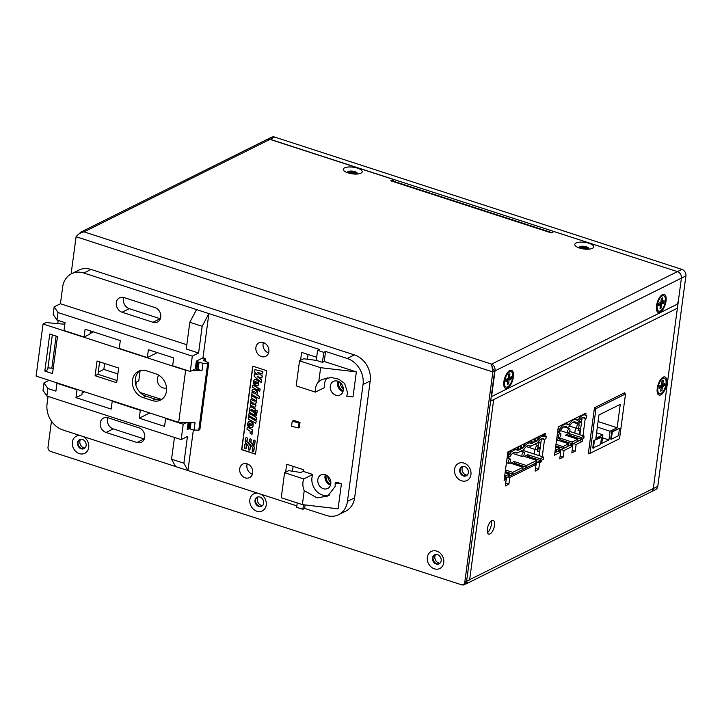 <?xml version="1.0" encoding="UTF-8"?>
<svg xmlns="http://www.w3.org/2000/svg" width="722" height="722" viewBox="0 0 722 722"><rect width="100%" height="100%" fill="white"/><g stroke="black" fill="none" stroke-linecap="round" stroke-linejoin="round"><path stroke-width="1.08" d="M579.071 247.881A5.036 1.769 -172.4 0 1 586.327 247.754A5.036 1.769 -172.4 0 1 588.692 249.171A5.036 1.769 7.6 0 0 588.935 248.738A5.036 1.769 7.6 0 0 586.454 246.825A5.036 1.769 7.6 0 0 578.945 247.402A5.036 1.769 7.6 0 0 579.053 247.881M347.535 172.748A5.036 1.769 -172.4 0 1 354.791 172.612A5.036 1.769 -172.4 0 1 357.155 174.029A5.036 1.769 7.6 0 0 357.399 173.605A5.036 1.769 7.6 0 0 354.917 171.683A5.036 1.769 7.6 0 0 347.408 172.269A5.036 1.769 7.6 0 0 347.517 172.738M71.117 273.954L76.081 236.717C78.193 234.09 80.855 232.475 84.077 231.87L80.765 232.159L266.878 139.554A5.397 4.485 -116.5 0 1 269.947 139.382L393.436 179.453L390.746 180.798L551.274 232.89L553.964 231.545L677.453 271.625L681.938 269.405L274.649 137.063A5.397 4.485 -116.4 0 0 271.589 137.234L267.104 139.454A5.397 4.485 63.6 0 1 270.154 139.292L639.087 259.171M357.48 168.154A9.539 3.357 7.6 0 0 345.594 167.468A9.539 3.357 7.6 0 0 345.26 171.737A9.539 3.357 7.6 0 0 347.968 172.892A9.539 3.357 7.6 0 0 359.61 173.65A9.539 3.357 7.6 0 0 357.48 168.154M589.017 243.296A9.539 3.357 7.6 0 0 577.131 242.61A9.539 3.357 7.6 0 0 576.797 246.87A9.539 3.357 7.6 0 0 579.504 248.034A9.539 3.357 7.6 0 0 591.147 248.783A9.539 3.357 7.6 0 0 589.017 243.296M681.415 278.132A5.397 4.485 -116.5 0 0 677.453 271.625L491.583 364.114L492.846 371.965L464.778 582.347A3.601 2.987 63.5 0 1 463.289 584.567A3.601 2.987 63.5 0 1 461.241 584.685L50.657 451.44A3.601 2.987 63.5 0 1 48.013 447.098L51.47 421.188M678.364 300.93A3.601 1.552 -72 0 1 676.189 304.738L491.574 396.604L495.003 370.891C495.31 367.669 494.173 365.413 491.583 364.114L84.077 231.87L269.947 139.382M656.515 305.803A9.539 4.124 108 0 0 656.379 307.437A9.539 4.124 108 0 0 660.549 312.021A9.539 4.124 108 0 0 666.036 301.065A9.539 4.124 108 0 0 664.574 294.522A9.539 4.124 108 0 0 659.655 297.32A9.539 4.124 108 0 0 656.515 305.803M513.378 377.019A9.539 4.124 108 0 0 511.925 370.476A9.539 4.124 108 0 0 507.006 373.274A9.539 4.124 108 0 0 503.866 381.757A9.539 4.124 108 0 0 503.73 383.391A9.539 4.124 108 0 0 507.9 387.976A9.539 4.124 108 0 0 513.378 377.019M677.444 271.634A5.397 4.485 63.6 0 1 681.406 278.15L495.003 370.891L494.209 370.63M76.081 236.717L492.846 371.965L494.642 371.072L493.036 369.33L491.637 365.079M463.289 584.567L465.085 583.674A3.601 2.987 -116.5 0 0 466.574 581.454L494.642 371.072M466.547 475.681A5.036 4.188 63.5 0 1 462.017 474.562A5.036 4.188 63.5 0 1 460.23 469.652A5.036 4.188 63.5 0 1 462.062 466.674M439.337 563.711A5.036 4.188 63.5 0 1 434.806 562.591A5.036 4.188 63.5 0 1 433.029 557.682A5.036 4.188 63.5 0 1 434.861 554.704M261.824 506.104A5.036 4.188 63.5 0 1 257.303 504.985A5.036 4.188 63.5 0 1 255.516 500.075A5.036 4.188 63.5 0 1 257.348 497.097M84.321 448.497A5.036 4.188 63.5 0 1 79.79 447.378A5.036 4.188 63.5 0 1 78.003 442.469A5.036 4.188 63.5 0 1 79.835 439.49M330.838 482.224A6.299 5.225 63.5 0 1 327.833 476.177M343.311 388.716A6.299 5.225 63.5 0 1 340.306 382.669M80.187 435.574A9.539 7.915 -116.5 0 0 72.353 442.108A9.539 7.915 -116.5 0 0 79.348 453.615A9.539 7.915 -116.5 0 0 88.716 447.423A9.539 7.915 -116.5 0 0 83.192 436.548M257.7 493.18A9.539 7.915 -116.5 0 0 249.857 499.714A9.539 7.915 -116.5 0 0 256.861 511.221A9.539 7.915 -116.5 0 0 266.219 505.021A9.539 7.915 -116.5 0 0 260.705 494.155M427.37 557.321A9.539 7.915 -116.5 0 0 434.373 568.828A9.539 7.915 -116.5 0 0 443.732 562.628A9.539 7.915 -116.5 0 0 436.738 551.121A9.539 7.915 -116.5 0 0 427.37 557.321M454.58 469.291A9.539 7.915 -116.5 0 0 461.575 480.798A9.539 7.915 -116.5 0 0 470.943 474.598A9.539 7.915 -116.5 0 0 463.939 463.1A9.539 7.915 -116.5 0 0 454.58 469.291M338.853 381.667A6.299 5.225 -116.5 0 0 343.185 390.467A6.299 5.225 -116.5 0 0 343.239 390.485M326.38 475.166A6.299 5.225 -116.5 0 0 330.712 483.966A6.299 5.225 -116.5 0 0 330.766 483.984M80.765 232.159L78.734 234.199M393.436 179.453L393.21 181.15M551.825 232.619L391.739 180.671A5.397 2.337 108 0 0 390.746 180.798M77.507 442.712A5.036 4.188 -116.5 0 0 81.207 448.795A5.036 4.188 -116.5 0 0 84.068 448.633A5.036 4.188 -116.5 0 0 86.153 445.519A5.036 4.188 -116.5 0 0 82.452 439.445A5.036 4.188 -116.5 0 0 79.582 439.608A5.036 4.188 -116.5 0 0 77.507 442.712M255.019 500.319A5.036 4.188 -116.5 0 0 258.711 506.402A5.036 4.188 -116.5 0 0 261.581 506.239A5.036 4.188 -116.5 0 0 263.656 503.126A5.036 4.188 -116.5 0 0 259.965 497.052A5.036 4.188 -116.5 0 0 257.095 497.214A5.036 4.188 -116.5 0 0 255.019 500.319M432.523 557.926A5.036 4.188 -116.5 0 0 436.223 564.008A5.036 4.188 -116.5 0 0 439.093 563.837A5.036 4.188 -116.5 0 0 441.169 560.732A5.036 4.188 -116.5 0 0 437.469 554.658A5.036 4.188 -116.5 0 0 434.608 554.821A5.036 4.188 -116.5 0 0 432.523 557.926M459.733 469.896A5.036 4.188 -116.5 0 0 463.434 475.978A5.036 4.188 -116.5 0 0 466.304 475.816A5.036 4.188 -116.5 0 0 468.379 472.702A5.036 4.188 -116.5 0 0 464.679 466.629A5.036 4.188 -116.5 0 0 461.809 466.791A5.036 4.188 -116.5 0 0 459.733 469.896M463.56 584.441L463.695 584.937L465.491 584.044A5.397 4.485 63.5 0 0 466.502 583.71A5.397 4.485 63.5 0 0 467.991 582.392L465.907 583.033M463.695 584.937A5.397 4.485 63.5 0 1 461.647 584.793M466.611 581.174L653.302 488.541M466.935 581.273A5.397 4.485 63.5 0 1 466.195 583.286M466.71 580.443A5.397 1.895 7.6 0 0 469.625 579.937L493.686 399.609L490.996 400.945A3.962 3.285 63.5 0 0 490.879 399.284M460.293 469.291A5.397 4.485 -116.5 0 0 460.284 469.372A5.397 4.485 -116.5 0 0 463.398 475.518M467.161 475.202A5.397 4.485 63.5 0 1 462.08 468.479A5.397 4.485 63.5 0 1 462.82 466.466M579.874 434.725L582.14 417.713M572.681 446.169L572.997 443.777M560.615 452.171L560.931 449.779M554.902 452.504L555.868 452.017M491.258 520.914A7.202 3.114 -72 0 1 487.467 532.601M541.41 438.768L539.154 455.663M535.48 468.407L536.356 462.784M505.662 483.235L506.546 477.621M657.237 388.373A9.539 4.124 108 0 0 657.092 390.006A9.539 4.124 108 0 0 661.271 394.591A9.539 4.124 108 0 0 666.749 383.644A9.539 4.124 108 0 0 665.296 377.101A9.539 4.124 108 0 0 660.377 379.898A9.539 4.124 108 0 0 657.237 388.373M585.677 415.358L585.984 413.074L558.323 426.837L554.541 455.221L560.642 452.18L559.758 458.858L563.169 457.161L564.053 450.483L572.717 446.178L571.824 452.856L575.235 451.16L576.129 444.481L582.194 441.458L582.519 439.039M582.961 435.727L585.262 418.462M490.012 533.937A7.202 3.114 108 0 0 494.245 526.834A7.202 3.114 108 0 0 493.126 520.409A7.202 3.114 108 0 0 491.799 520.58A7.202 3.114 108 0 0 487.567 527.683A7.202 3.114 108 0 0 488.686 534.109A7.202 3.114 108 0 0 490.012 533.937M624.584 393.661L624.711 392.714L594.45 407.768L588.304 453.849L589.513 453.254M545.002 435.962L545.363 433.29L507.9 451.927L504.109 480.311L506.194 479.273L505.301 485.951L508.893 484.164L509.786 477.486L536.004 464.445L535.11 471.123L538.702 469.336L539.596 462.658L541.572 461.674L541.78 460.085M544.55 439.382L542.24 456.665M579.45 440.564L582.194 441.458M573.376 443.588L576.129 444.481M572.185 450.167L575.235 451.16M569.965 445.284L572.717 446.178M561.31 449.589L564.053 450.483M560.11 456.169L563.169 457.161M557.898 451.286L560.642 452.18M539.776 461.087L541.572 461.674M537.8 462.071L539.596 462.658M535.616 468.334L538.702 469.336M534.208 463.858L536.004 464.445M507.99 476.908L509.786 477.486M505.806 483.162L508.893 484.164M504.326 478.668L506.194 479.273M439.96 563.232A5.397 4.485 63.5 0 1 434.87 556.509A5.397 4.485 63.5 0 1 435.61 554.496M262.447 505.626A5.397 4.485 63.5 0 1 257.366 498.902A5.397 4.485 63.5 0 1 258.106 496.889M84.934 448.019A5.397 4.485 63.5 0 1 79.853 441.295A5.397 4.485 63.5 0 1 80.593 439.283M78.066 442.108A5.397 4.485 -116.5 0 0 78.057 442.189A5.397 4.485 -116.5 0 0 81.171 448.335M255.579 499.714A5.397 4.485 -116.5 0 0 255.57 499.795A5.397 4.485 -116.5 0 0 258.675 505.942M433.092 557.312A5.397 4.485 -116.5 0 0 433.074 557.402A5.397 4.485 -116.5 0 0 436.187 563.539M465.491 584.044L465.347 583.529M651.073 491.881L655.567 489.651A5.397 4.485 -116.4 0 0 657.796 486.321L685.9 275.921L681.406 278.15L653.302 488.55A5.397 4.485 63.6 0 1 651.073 491.881A5.397 4.485 63.6 0 1 650.847 491.989M685.9 275.921A5.397 4.485 -116.4 0 0 681.938 269.405M586.905 249.216A3.691 1.3 7.6 0 0 583.836 248.133A3.691 1.3 7.6 0 0 580.551 248.341M355.567 174.083A3.691 1.3 7.6 0 0 352.417 172.928A3.691 1.3 7.6 0 0 349.042 173.181A3.691 1.3 7.6 0 0 349.015 173.199M348.284 172.991A4.503 1.579 -172.4 0 1 348.347 172.955A4.503 1.579 -172.4 0 1 352.489 172.657A4.503 1.579 -172.4 0 1 356.316 174.074M579.82 248.133A4.503 1.579 -172.4 0 1 583.89 247.854A4.503 1.579 -172.4 0 1 587.672 249.216M623.51 393.31L625.505 393.959L619.53 438.705L589.991 453.407L595.957 408.661L594.405 408.156M595.957 408.661L625.505 393.959M592.221 424.518L593.773 425.023L592.193 424.68M589.991 453.407L588.43 452.902M610.09 431.242L608.935 439.924L601.751 443.498L602.906 434.815L595.858 438.326L598.971 414.951L620.261 404.365L617.139 427.74L610.09 431.242L597.356 427.108M611.344 439.238L610.731 439.03L611.705 431.684L619.503 428.317L618.528 435.664L611.344 439.238L612.328 431.891L611.705 431.684M600.93 437.045L593.746 440.619L592.771 447.974L600.569 444.599L601.552 437.252L600.93 437.045M578.34 428.588L580.623 429.085M591.309 431.359L592.888 431.702M581.517 422.397L579.234 421.91M579.279 421.594L581.562 422.081M602.5 437.839L608.935 439.924M596.598 432.776L602.906 434.815M598.096 421.558L617.139 427.74M612.328 431.891L619.503 428.317M601.552 437.252L593.746 440.619M594.368 440.826L593.385 448.172M583.223 414.446L584.973 415.015A12.96 5.605 -72 0 0 578.16 420.005L574.459 418.805M584.973 415.015A12.96 5.605 -72 0 1 586.291 415.962L586.787 415.719L586.472 418.056L585.506 418.534A10.442 4.513 108 0 0 584.197 417.406A10.442 4.513 108 0 0 578.322 422.108L576.382 423.074A10.442 4.513 108 0 0 575.073 421.946A10.442 4.513 108 0 0 569.198 426.648L567.257 427.614A10.442 4.513 108 0 0 565.949 426.485A10.442 4.513 108 0 0 560.073 431.187L559.108 431.675L559.415 429.337L558.052 428.895M564.983 423.525L566.725 424.094A12.96 5.605 -72 0 0 559.911 429.085L558.106 428.498M566.725 424.094A12.96 5.605 -72 0 1 568.043 425.041L569.035 424.545L565.335 423.345M569.035 424.545A12.96 5.605 -72 0 1 575.849 419.554A12.96 5.605 -72 0 1 577.167 420.502L578.16 420.005M559.911 429.085L559.415 429.337M585.641 415.34L586.787 415.719M558.602 440.474L560.137 439.716L562.916 440.619L561.572 441.44M567.727 435.935L569.261 435.176L572.041 436.079L570.696 436.9M540.191 447.911L538.061 447.225M559.55 448.281L558.548 450.817L563.395 448.398L562.961 446.584L568.674 443.741L567.673 446.277L572.519 443.859L572.086 442.044L577.799 439.202L576.788 441.738L581.643 439.319L581.21 437.505L584.071 436.088L583.755 438.425L556.382 452.044L556.698 449.707L559.55 448.281L555.633 447.008M555.778 445.925L563.395 448.398M556.698 449.707L555.335 449.264M556.382 452.044L554.974 451.981M569.649 431.404L584.071 436.088M577.799 439.202L565.452 435.195L568.864 433.498L581.21 437.505M556.626 439.59L559.74 438.037L572.086 442.044M556.59 439.824L568.674 443.741M555.994 444.328L562.961 446.584M559.108 431.675L557.736 431.233M567.257 427.614L564.234 426.63M576.382 423.074L573.358 422.09M585.506 418.534L582.483 417.551M579.45 420.303L578.909 424.365M578.493 427.496L578.087 430.474L580.046 430.52L579.495 434.608M575.479 428.011L574.802 433.083M578.169 429.906L580.046 430.52M579.053 425.754A2.337 1.011 -72 0 1 577.167 428.561A2.337 1.011 -72 0 1 576.725 426.919A2.337 1.011 -72 0 1 578.611 424.112A2.337 1.011 -72 0 1 579.053 425.754M569.929 430.294A2.337 1.011 -72 0 1 568.043 433.101A2.337 1.011 -72 0 1 567.6 431.458A2.337 1.011 -72 0 1 569.487 428.651A2.337 1.011 -72 0 1 569.929 430.294M560.813 434.834A2.337 1.011 -72 0 1 558.918 437.64A2.337 1.011 -72 0 1 558.476 435.998A2.337 1.011 -72 0 1 560.362 433.191A2.337 1.011 -72 0 1 560.813 434.834M538.684 442.55L540.814 443.236M538.765 441.981L540.886 442.676M572.068 436.214L581.643 439.319M568.864 433.498L569.261 435.176M562.943 440.754L572.519 443.859M559.74 438.037L560.137 439.716M538.648 447.414L538.432 449.003L537.854 448.813M540.155 448.145L538.432 449.003M664.457 378.319L663.96 378.166A8.095 3.502 108 0 0 662.462 378.355A8.095 3.502 108 0 0 661.614 378.924A8.095 3.502 108 0 0 657.417 387.876A8.095 3.502 108 0 0 657.507 391.568A8.095 3.502 108 0 0 658.96 393.571L659.457 393.725A8.095 3.502 -72 0 1 658.193 386.505A8.095 3.502 -72 0 1 662.958 378.508A8.095 3.502 -72 0 1 664.457 378.319A8.095 3.502 -72 0 1 665.72 385.548A8.095 3.502 -72 0 1 660.955 393.544A8.095 3.502 -72 0 1 659.457 393.725M662.462 386.658L661.948 390.512L660.684 391.143L661.199 387.29L659.123 388.319L659.439 385.963L661.514 384.934L662.029 381.081L663.292 380.449L662.778 384.303L664.854 383.274L664.538 385.629L662.462 386.658L660.919 386.153L662.995 385.124L664.538 385.629M660.82 390.142L661.948 390.512M660.783 387.154L660.919 386.153M659.303 386.956L661.199 387.29M661.641 383.933L662.778 384.303M662.995 385.124L663.121 384.131M663.771 295.731L663.274 295.569A8.095 3.502 108 0 0 661.776 295.758A8.095 3.502 108 0 0 660.928 296.336A8.095 3.502 108 0 0 656.74 305.28A8.095 3.502 108 0 0 656.821 308.98A8.095 3.502 108 0 0 658.274 310.974L658.771 311.137A8.095 3.502 -72 0 1 657.516 303.908A8.095 3.502 -72 0 1 662.273 295.921A8.095 3.502 -72 0 1 663.771 295.731A8.095 3.502 -72 0 1 665.034 302.96A8.095 3.502 -72 0 1 660.269 310.947A8.095 3.502 -72 0 1 658.771 311.137M661.776 304.061L661.262 307.915L659.998 308.547L660.513 304.693L658.446 305.722L658.753 303.375L660.829 302.337L661.343 298.484L662.606 297.861L662.092 301.715L664.168 300.677L663.852 303.032L661.776 304.061L660.233 303.565L662.309 302.536L663.852 303.032M660.134 307.554L661.262 307.915M660.107 304.558L660.233 303.565M658.626 304.368L660.513 304.693M660.964 301.345L662.092 301.715M662.309 302.536L662.444 301.534M511.122 371.686L510.625 371.523A8.095 3.502 108 0 0 509.127 371.713A8.095 3.502 108 0 0 508.279 372.29A8.095 3.502 108 0 0 504.082 381.243A8.095 3.502 108 0 0 504.173 384.934A8.095 3.502 108 0 0 505.626 386.929L506.122 387.091A8.095 3.502 -72 0 1 504.868 379.862A8.095 3.502 -72 0 1 509.624 371.875A8.095 3.502 -72 0 1 511.122 371.686A8.095 3.502 -72 0 1 512.385 378.915A8.095 3.502 -72 0 1 507.62 386.902A8.095 3.502 -72 0 1 506.122 387.091M509.127 380.025L508.613 383.869L507.349 384.501L507.864 380.647L505.788 381.685L506.104 379.33L508.18 378.301L508.694 374.447L509.958 373.815L509.443 377.669L511.519 376.64L511.203 378.987L509.127 380.025L507.584 379.519L509.66 378.49L511.203 378.987M507.485 383.508L508.613 383.869M507.458 380.521L507.584 379.519M505.978 380.323L507.864 380.647M508.315 377.299L509.443 377.669M509.66 378.49L509.795 377.498M560.832 450.528A4.323 1.516 -172.4 0 1 560.606 450.663A4.323 1.516 -172.4 0 1 558.341 451.07M261.247 382.606L254.063 376.099L254.379 373.734L258.196 374.953L254.613 371.983L254.929 369.628L262.727 371.496L262.411 373.906L257.763 372.471L262.122 376.054L261.86 377.985L257.222 376.541L261.581 380.106L261.427 382.516L261.761 380.025L257.682 376.685M254.929 369.628L262.727 371.496M257.907 374.718L254.379 373.734M255.534 454.003L241.807 449.553L252.926 366.207M249.289 423.272L248.891 426.946L247.718 425.312L247.61 423.318L249.126 421.116L252.213 422.415L253.142 425.736L251.843 427.794L249.514 427.388L250.065 423.263L249.532 423.182L248.9 423.832L248.891 426.946M251.843 427.794L252.917 426.873L253.232 424.004L252.384 422.325L250.534 421.116L249.126 421.116M252.321 392.335L251.617 394.456L259.054 398.661L259.342 396.441L256.454 394.817L257.474 393.4L256.157 390.358L254.415 389.411L252.565 389.582L251.96 390.819L252.519 392.642L251.906 392.29M252.565 389.582L254.595 389.32L257.411 391.658L257.655 393.31L256.635 394.726L259.523 396.351L259.054 398.661M254.893 381.378L254.496 385.043L253.323 383.409L253.214 381.424L254.731 379.212L257.808 380.521L258.747 383.833L257.447 385.9L255.119 385.494L255.669 381.369L255.137 381.279L254.514 381.938L254.496 385.043M257.447 385.9L258.521 384.97L258.837 382.109L257.989 380.431L256.139 379.221L254.731 379.212M252.628 429.834L247.258 427L252.628 429.834L252.339 431.973L251.337 431.603L251.788 432.27L251.518 431.512M251.906 434.373L250.155 433.38L249.974 431.052L246.96 429.202L247.258 427M252.168 434.093L251.969 432.18M256.247 420.944L255.768 423.263L256.247 420.944L248.81 416.738L256.066 421.034M256.707 417.478L256.238 419.789L256.707 417.478L249.09 413.363L256.527 417.569M256.87 413.498L256.427 415.547L256.87 413.498L255.353 412.831L256.689 413.58M254.433 415.132L254.911 412.84L251.103 409.961L251.779 409.518L254.947 411.305L255.236 409.103L251.292 406.928L250.435 406.91L249.622 408.3L250.209 410.466L249.532 410.051L249.243 412.19L254.433 415.132L254.731 412.921L251.906 411.305L251.103 409.961M250.435 406.91L251.473 406.838L255.417 409.013L254.947 411.305M250.047 410.168L249.532 410.051M257.231 410.764L256.969 412.731L257.231 410.764L255.723 410.105L257.05 410.854M256.355 400.719L256.644 398.58L251.455 395.647L256.824 398.49L256.536 400.638L255.651 400.331L256.265 402.452L255.173 403.724L255.805 405.908L254.902 407.307L250.191 405.141L250.66 402.84L253.729 404.744L254.315 404.338L253.81 403.3L250.678 401.495L250.967 399.293L254.64 401.071M254.902 407.307L255.985 405.818L255.38 403.679M255.732 403.589L256.445 402.362L255.994 400.52M252.862 385.106L258.223 387.949L257.754 390.25L252.565 387.308L252.862 385.106L258.052 388.039L257.754 390.25M260.182 389.05L259.703 391.351L260.182 389.05L258.611 388.355L260.001 389.14M258.223 372.615L262.303 375.963L261.86 377.985M262.907 371.406L262.411 373.906M245.66 448.741A0.884 0.731 -116.5 0 0 246.121 448.154L246.455 445.654A0.812 0.677 63.5 0 1 246.78 445.167M246.707 445.203L245.823 443.669L245.227 443.958L245.642 443.75L246.608 445.248A0.812 0.677 -116.5 0 0 246.274 445.745L245.94 448.245A0.884 0.731 63.5 0 1 244.424 447.757L244.866 444.499A0.866 0.722 63.5 0 1 245.227 443.958M249.532 449.996A0.884 0.731 -116.5 0 0 249.992 449.418L250.272 447.342A0.812 0.677 63.5 0 1 250.588 446.846M251.057 446.611L250.426 446.927A0.812 0.677 -116.5 0 0 250.092 447.432L249.812 449.499A0.884 0.731 63.5 0 1 248.296 449.012L248.576 446.936A0.812 0.677 -116.5 0 0 248.395 446.268L245.453 442.261A0.866 0.722 63.5 0 1 245.254 441.539L245.688 438.29A0.884 0.731 63.5 0 1 247.204 438.777L246.87 441.277A0.812 0.677 -116.5 0 0 247.05 441.945L251.057 446.611L247.231 441.855A0.812 0.677 63.5 0 1 247.05 441.187L247.384 438.687A0.884 0.731 -116.5 0 0 246.148 437.703M248.973 442.108L248.946 442.117A0.812 0.677 -116.5 0 0 249.289 441.62L249.559 439.545A0.884 0.731 63.5 0 1 251.075 440.032L250.796 442.108A0.812 0.677 -116.5 0 0 250.976 442.776L253.927 446.783A0.866 0.722 63.5 0 1 254.117 447.505L253.684 450.763A0.884 0.731 63.5 0 1 252.168 450.266L252.501 447.766A0.812 0.677 -116.5 0 0 252.321 447.098L248.314 442.433M253.404 451.25A0.884 0.731 -116.5 0 0 253.864 450.672L254.297 447.414A0.866 0.722 -116.5 0 0 254.108 446.692L251.157 442.685A0.812 0.677 63.5 0 1 250.976 442.017L251.256 439.942A0.884 0.731 -116.5 0 0 250.02 438.958M254.334 444.996L253.738 445.293L252.763 443.795A0.812 0.677 -116.5 0 0 253.097 443.299L253.431 440.799A0.884 0.731 63.5 0 1 254.947 441.286L254.514 444.544A0.866 0.722 63.5 0 1 254.153 445.086L254.334 444.996A0.866 0.722 -116.5 0 0 254.695 444.454L255.128 441.196A0.884 0.731 -116.5 0 0 253.891 440.212M266.653 370.666L255.516 454.147L241.626 449.644L252.763 366.153L266.653 370.666M205.03 359.375L205.147 358.536L202.981 357.841L208.884 313.592L196.537 309.585L189.814 322.283L186.249 348.997L198.595 353.004L202.16 326.29L208.884 313.592L319.404 349.457L317.608 350.35L323.781 352.354L325.577 351.461L347.192 358.473A21.597 17.933 63.5 0 1 363.04 384.519L347.444 501.402A21.597 17.933 63.5 0 1 338.546 514.723A21.597 17.933 63.5 0 1 326.245 515.427L304.639 508.414L302.843 509.308L296.67 507.304L297.247 502.945M305.108 504.931L304.639 508.414M341.425 483.767L338.086 508.811L302.365 504.606L304.233 490.644L317.057 497.855L327.743 496.068L335.207 486.429L335.125 483.027L336.714 482.242L341.425 483.767L335.125 483.027M329.367 495.139A14.395 11.949 63.5 0 1 316.777 491.456A14.395 11.949 63.5 0 1 311.958 477.693A14.395 11.949 63.5 0 1 312.797 474.48L303.141 471.349L303.366 469.679L286.697 464.264L285.641 472.188M296.859 505.887L62.913 429.969A21.597 17.933 63.5 0 1 47.065 403.923L48.067 396.423M193.379 429.852L187.946 470.545L183.893 463.208L187.458 436.494L181.177 439.617L183.226 424.256L165.627 418.543L164.58 426.395L139.265 418.182L140.312 410.331L112.217 401.215L111.17 409.067L75.981 397.642L77.028 389.799L56.957 383.283L55.91 391.134L47.887 388.526L44.015 382.84L43.004 390.358L46.885 396.044L181.177 439.617M58.202 320.451L57.778 323.618M56.117 336.073L51.831 368.193M300.569 360.314L301.625 352.399L316.687 357.282M325.577 351.461L324.241 361.478L322.445 362.372L316.272 360.368L303.682 358.762L299.522 360.838L320.64 367.688L318.772 381.658A14.395 11.949 -116.5 0 0 315.46 388.653A14.395 11.949 -116.5 0 0 315.406 392.118L324.386 387.651A14.395 11.949 63.5 0 1 324.44 384.185A14.395 11.949 63.5 0 1 327.219 377.759M324.241 361.478L356.352 371.893L353.013 396.947L346.713 396.197L347.679 392.921L344.593 383.436L338.69 379.176L331.389 377.498L322.156 379.393L318.772 381.658M317.824 479.598A7.554 6.272 -116.5 0 0 320.676 487.133A7.554 6.272 -116.5 0 0 327.671 488.469A7.554 6.272 -116.5 0 0 330.793 483.803A7.554 6.272 -116.5 0 0 327.932 476.267A7.554 6.272 -116.5 0 0 320.938 474.932A7.554 6.272 -116.5 0 0 317.824 479.598M330.297 386.089A7.554 6.272 -116.5 0 0 333.158 393.625A7.554 6.272 -116.5 0 0 340.152 394.961A7.554 6.272 -116.5 0 0 343.266 390.295A7.554 6.272 -116.5 0 0 340.414 382.759A7.554 6.272 -116.5 0 0 333.42 381.424A7.554 6.272 -116.5 0 0 330.297 386.089M300.009 422.424L299.341 427.433L298.321 427.938L298.998 422.93L292.22 421.224L293.836 420.421L300.009 422.424L298.998 422.93M158.903 375.269A7.554 6.272 -116.5 0 0 157.36 378.743A7.554 6.272 -116.5 0 0 159.896 385.981A7.554 6.272 -116.5 0 0 166.52 387.894M255.904 347.453A7.554 6.272 -116.5 0 0 258.756 354.989A7.554 6.272 -116.5 0 0 265.75 356.325A7.554 6.272 -116.5 0 0 268.864 351.659A7.554 6.272 -116.5 0 0 266.012 344.123A7.554 6.272 -116.5 0 0 259.017 342.788A7.554 6.272 -116.5 0 0 255.904 347.453M136.296 382.128L135.88 385.187M104.636 363.491L103.851 369.393L117.876 373.942M239.722 468.74A7.554 6.272 -116.5 0 0 242.574 476.276A7.554 6.272 -116.5 0 0 249.568 477.612A7.554 6.272 -116.5 0 0 252.682 472.946A7.554 6.272 -116.5 0 0 249.83 465.419A7.554 6.272 -116.5 0 0 242.836 464.084A7.554 6.272 -116.5 0 0 239.722 468.74M338.546 514.723L345.73 511.149A21.597 17.933 -116.5 0 0 354.628 497.828L370.224 380.945A21.597 17.933 -116.5 0 0 354.376 354.899L91.044 269.441A21.597 17.933 -116.5 0 0 78.743 270.145L71.568 273.719A21.597 17.933 63.5 0 1 83.86 273.015L196.537 309.585M71.568 273.719A21.597 17.933 63.5 0 0 62.661 287.04L60.431 303.736L54.15 306.868L53.148 314.377L57.02 320.072L58.022 312.554L54.15 306.868M49.096 380.313L44.015 382.84M57.02 320.072L65.043 322.671L63.996 330.523L84.068 337.03L85.115 329.187L120.303 340.603L119.256 348.455L147.351 357.57L148.398 349.719L173.713 357.941L172.666 365.783L190.265 371.496L192.314 356.136L58.022 312.554M60.431 303.736L186.817 344.755M192.314 356.136L198.595 353.004M202.981 357.841L196.339 361.144L195.292 368.996L190.265 371.496M157.315 352.616L147.351 357.57M84.068 337.03L89.988 334.078L90.412 330.902M144.301 438.976A7.915 6.57 63.5 0 1 144.12 438.922L113.246 428.904A7.915 6.57 63.5 0 1 107.434 419.347A7.915 6.57 63.5 0 1 107.84 417.722M293.123 466.349L292.491 471.123M308.05 354.484L307.419 359.249M160.338 318.754A7.915 6.57 63.5 0 1 160.158 318.7L129.283 308.682A7.915 6.57 63.5 0 1 123.471 299.134A7.915 6.57 63.5 0 1 123.877 297.509M268.566 352.977A7.554 6.272 63.5 0 1 263.088 343.88A7.554 6.272 63.5 0 1 263.386 342.562M252.384 474.264A7.554 6.272 63.5 0 1 246.906 465.167A7.554 6.272 63.5 0 1 247.204 463.858M342.968 391.613A7.554 6.272 63.5 0 1 337.481 382.516A7.554 6.272 63.5 0 1 337.788 381.207M330.486 485.112A7.554 6.272 63.5 0 1 325.008 476.024A7.554 6.272 63.5 0 1 325.306 474.706M116.296 302.708A7.915 6.57 -116.5 0 0 122.099 312.256L152.974 322.274A7.915 6.57 -116.5 0 0 157.486 322.012A7.915 6.57 -116.5 0 0 160.744 317.129A7.915 6.57 -116.5 0 0 154.932 307.581L124.067 297.563A7.915 6.57 -116.5 0 0 119.554 297.816A7.915 6.57 -116.5 0 0 116.296 302.708M189.814 322.283L202.16 326.29M323.781 352.354L322.445 362.372M356.352 371.893L320.64 367.688M299.522 360.838L296.182 385.882L315.406 392.118M317.608 350.35L316.272 360.368M138.895 427.803L108.02 417.785A7.915 6.57 -116.5 0 0 103.517 418.038A7.915 6.57 -116.5 0 0 100.25 422.93A7.915 6.57 -116.5 0 0 106.062 432.478L136.936 442.496A7.915 6.57 -116.5 0 0 141.44 442.234A7.915 6.57 -116.5 0 0 144.707 437.351A7.915 6.57 -116.5 0 0 138.895 427.803M174.453 437.442L171.547 459.201L175.599 466.538M171.547 459.201L183.893 463.208M47.887 388.526L46.885 396.044M82.38 391.107L81.902 394.69L75.981 397.642M112.731 400.963L112.217 401.215M140.826 410.078L140.312 410.331M57.471 383.03L56.957 383.283M77.543 389.537L77.028 389.799M149.734 412.966L139.265 418.182M188.144 422.569L187.206 429.608L188.983 428.724M183.226 424.256L186.673 422.541M166.141 418.291L165.627 418.543M312.797 474.48L303.818 478.948L284.594 472.711L288.764 470.636L300.812 472.504L303.141 471.349M303.818 478.948A14.395 11.949 -116.5 0 0 302.978 482.161A14.395 11.949 -116.5 0 0 304.233 490.644M302.365 504.606L281.255 497.756L284.594 472.711M303.457 504.732L302.843 509.308M292.22 421.224L291.553 426.233L298.321 427.938M98.246 372.182L103.851 369.393M250.841 425.763L251.103 423.805L251.843 425.24L250.841 425.763L251.256 423.931M253.386 392.208L254.189 393.562L255.796 393.842L255.787 392.642L254.37 391.676L253.386 392.208L253.738 391.703M253.584 392.985L253.566 392.118M254.189 393.562L253.765 392.894M254.893 393.896L254.37 393.472M256.445 383.869L256.707 381.902L257.447 383.346L256.445 383.869L256.861 382.037M251.788 432.27L252.231 432.893M252.05 432.983L252.095 433.624M252.158 432.063L252.447 429.924M255.768 423.263L248.332 419.04L248.63 416.829M256.238 419.789L248.792 415.565L249.09 413.363M255.353 412.831L255.092 414.789L256.427 415.547M255.723 410.105L255.462 412.063L256.788 412.822M254.442 401.053L254.514 399.853L251.166 397.849L251.455 395.647M250.48 402.93L253.729 404.744M250.967 399.293L254.225 401.134M258.611 388.355L258.314 390.557L259.703 391.351M186.538 370.287L185.635 370.269L178.686 422.361L36.1 376.09L43.049 323.998L45.928 322.563L64.836 324.241M90.051 333.6L93.481 331.894M195.454 368.807L196.844 369.258L197.413 361.478L196.438 361.46L195.319 368.762M178.686 422.361L195.039 422.722L194.065 430.068L198.767 430.177L207.683 363.392L202.972 363.283L198.135 362.011L196.844 369.258M197.16 369.357L201.989 370.63L192.431 370.422M43.049 323.998L185.635 370.269M118.661 368.039L97.055 361.027L95.087 375.729L116.702 382.741L118.661 368.039M143.064 397.569L152.324 400.575A14.395 11.949 -116.5 0 0 160.519 400.105A14.395 11.949 -116.5 0 0 166.457 391.216A14.395 11.949 -116.5 0 0 155.889 373.852L146.629 370.846A14.395 11.949 -116.5 0 0 138.434 371.316A14.395 11.949 -116.5 0 0 132.496 380.196A14.395 11.949 -116.5 0 0 143.064 397.569L145.934 396.134L155.203 399.14A14.395 11.949 63.5 0 0 161.899 399.266M49.764 334.015L44.818 371.081L52.535 373.59L57.48 336.515L49.764 334.015M202.972 363.283L201.989 370.63M201.925 358.365L205.346 359.475L203.55 360.368L208.757 362.85L207.683 363.392M198.767 430.177L199.85 429.644L208.757 362.85M187.395 428.2L194.065 430.068M205.346 359.475L205.12 361.117M140.158 392.497L161.43 399.401M82.127 393.048L84.573 391.82M191.023 422.641L190.202 428.823M190.048 422.614L189.227 428.796M189.733 422.605L188.92 428.697M189.417 422.605L188.659 428.317M189.263 422.596L188.505 428.272M188.28 422.578L187.53 428.245M47.932 367.85L53.238 368.319M44.818 371.081L47.697 369.655L52.336 334.846M99.618 361.866L97.966 374.294L117 380.476M145.934 396.134A14.395 11.949 63.5 0 1 135.375 378.77A14.395 11.949 63.5 0 1 139.933 370.72M135.357 382.588L138.768 380.891L140.131 370.657M97.966 374.294L95.087 375.729M199.11 362.029L198.135 369.375M197.566 361.532L196.592 368.879M197.413 361.478L196.438 368.825M543.567 434.184L544.803 434.581L544.541 436.548A12.96 5.605 -72 0 1 545.02 436.963L546.238 436.359L545.931 438.696L544.271 439.517A10.442 4.513 108 0 0 543.124 438.624A10.442 4.513 108 0 0 537.484 442.893L530.589 446.331A10.442 4.513 108 0 0 529.434 445.438A10.442 4.513 108 0 0 523.802 449.707L516.907 453.136A10.442 4.513 108 0 0 515.752 452.243A10.442 4.513 108 0 0 510.12 456.512L508.468 457.333L508.775 454.995L509.994 454.391L507.665 453.642M515.932 464.923L517.277 464.102L514.497 463.199L512.963 463.966M529.614 458.118L530.959 457.297L528.179 456.394L526.654 457.152M505.129 472.675L509.353 474.038L508.342 476.574L513.198 474.155L512.764 472.341L505.49 469.986M509.353 474.038L506.014 475.708L505.698 478.045L543.161 459.4L543.476 457.062L540.137 458.723L540.561 460.537L535.715 462.955L536.726 460.419L526.455 465.537L526.879 467.351L522.033 469.76L523.035 467.233L512.764 472.341M513.198 474.155L505.274 471.583M504.777 475.302L506.014 475.708M505.698 478.045L504.425 477.982M543.476 457.062L522.62 450.293M540.137 458.723L527.791 454.716L524.371 456.412L536.726 460.419M526.455 465.537L514.1 461.529L510.689 463.226L523.035 467.233M507.539 454.598L508.775 454.995M509.994 454.391A12.96 5.605 -72 0 1 510.671 453.398L510.932 451.43L512.006 450.898L511.871 451.927A12.96 5.605 -72 0 1 516.528 449.851A12.96 5.605 -72 0 1 517.169 450.167L517.43 448.2L518.324 447.748L517.972 450.42L520.219 449.31L520.571 446.638L521.474 446.187L521.113 448.858L523.36 447.739L523.712 445.068L524.614 444.626L524.352 446.593A12.96 5.605 -72 0 1 530.219 443.037A12.96 5.605 -72 0 1 530.851 443.353L531.112 441.386L532.015 440.943L531.654 443.615L533.901 442.496L534.262 439.824L535.155 439.382L534.794 442.054L537.042 440.934L537.403 438.263L538.296 437.812L538.034 439.779A12.96 5.605 -72 0 1 543.585 436.151L543.72 435.113L544.803 434.581M541.175 435.366L543.585 436.151M538.296 437.812L537.06 437.415M536.166 437.866L537.403 438.263M535.038 440.285L537.042 440.934M535.155 439.382L533.919 438.976M533.026 439.427L534.262 439.824M531.888 441.846L533.901 442.496M532.015 440.943L530.778 440.546M529.876 440.989L531.112 441.386M524.614 444.626L523.378 444.22M522.484 444.671L523.712 445.068M521.347 447.089L523.36 447.739M521.474 446.187L520.237 445.79M519.335 446.232L520.571 446.638M518.206 448.651L520.219 449.31M518.324 447.748L517.096 447.351M516.194 447.802L517.43 448.2M510.77 450.501L512.006 450.898M509.696 451.033L510.932 451.43M507.828 452.477L510.671 453.398M542.484 434.716L543.72 435.113M546.238 436.359L544.632 435.835M538.91 455.582L539.451 451.494L537.574 450.889M539.451 451.494L537.502 451.449L538.919 440.808M534.217 454.057L534.84 449.373M535.471 444.653L535.58 443.849M507.232 456.936L508.468 457.333M516.907 453.136L514.299 452.288M530.589 446.331L527.981 445.483M544.271 439.517L541.662 438.669M537.98 446.972A2.337 1.011 -72 0 1 536.094 449.779A2.337 1.011 -72 0 1 535.643 448.136A2.337 1.011 -72 0 1 537.538 445.33A2.337 1.011 -72 0 1 537.98 446.972M524.298 453.777A2.337 1.011 -72 0 1 522.403 456.584A2.337 1.011 -72 0 1 521.961 454.941A2.337 1.011 -72 0 1 523.847 452.134A2.337 1.011 -72 0 1 524.298 453.777M510.607 460.591A2.337 1.011 -72 0 1 508.721 463.398A2.337 1.011 -72 0 1 508.279 461.755A2.337 1.011 -72 0 1 510.165 458.948A2.337 1.011 -72 0 1 510.607 460.591M540.561 460.537L530.995 457.432M527.791 454.716L528.179 456.394M526.879 467.351L517.313 464.246M514.1 461.529L514.497 463.199M464.778 582.347L466.574 581.454M677.389 308.195L493.686 399.609M653.302 488.55L657.796 486.321M274.649 137.063L270.154 139.292M347.444 501.402L354.628 497.828M370.224 380.945L363.04 384.519M347.192 358.473L354.376 354.899M91.044 269.441L83.86 273.015M129.283 308.682L122.099 312.256M152.974 322.274L160.158 318.7M113.246 428.904L106.062 432.478M136.936 442.496L144.12 438.922M152.324 400.575L155.203 399.14M466.502 583.71L651.118 491.853M574.107 418.986L575.849 419.554M569.523 426.079L577.167 428.561M572.979 422.28L578.611 424.112M560.398 430.619L568.043 433.101M563.855 426.819L569.487 428.651M556.969 437.009L558.918 437.64M557.601 432.288L560.362 433.191M660.269 380.061L661.614 378.924M656.388 307.202L656.821 308.98M659.529 297.509L660.928 296.336M503.739 383.165L504.173 384.934M506.88 373.464L508.279 372.29M527.52 442.162L530.219 443.037M513.838 448.976L516.528 449.851M526.23 446.575L536.094 449.779M534.551 444.355L537.538 445.33M512.539 453.389L522.403 456.584M520.86 451.169L523.847 452.134M506.465 462.667L508.721 463.398M507.097 457.947L510.165 458.948"/></g></svg>
